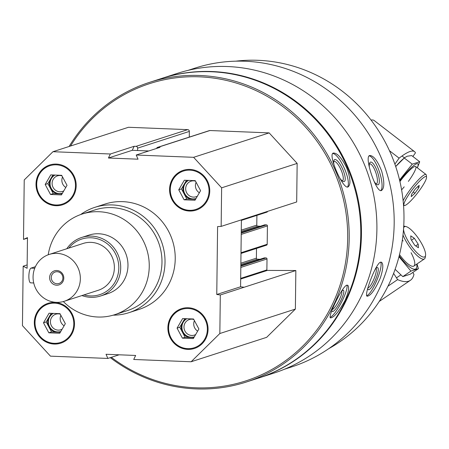 <?xml version="1.0" encoding="UTF-8"?>
<svg xmlns="http://www.w3.org/2000/svg" width="449" height="449" viewBox="0 0 449 449"><rect width="100%" height="100%" fill="white"/><g stroke="black" fill="none" stroke-linecap="round" stroke-linejoin="round"><path stroke-width="0.67" d="M54.155 344.052A20.912 20.009 -107.9 0 0 60.845 343.137A20.912 20.009 -107.9 0 0 73.445 317.084A20.912 20.009 -107.9 0 0 47.976 303.344A20.912 20.009 -107.9 0 0 34.562 325.957A20.912 20.009 -107.9 0 0 54.155 344.052M189.411 211.041A20.912 20.009 -107.9 0 0 196.101 210.126A20.912 20.009 -107.9 0 0 208.701 184.073A20.912 20.009 -107.9 0 0 183.231 170.334A20.912 20.009 -107.9 0 0 169.817 192.947A20.912 20.009 -107.9 0 0 189.411 211.041M80.629 214.566A55.356 52.965 72.1 0 1 94.795 207.365L105.004 204.065A55.356 52.965 72.1 0 1 122.712 201.64A55.356 52.965 72.1 0 1 174.582 249.543A55.356 52.965 72.1 0 1 139.072 309.4L128.863 312.7A55.356 52.965 72.1 0 1 113.165 315.164M107.861 358.442L50.456 356.152L22.45 325.637L23.174 266.19L27.103 268.289L27.473 237.622L23.505 239.407L24.229 179.954L52.96 151.706L110.359 153.996L108.433 158.009L138.039 159.187L136.215 155.023L193.614 157.318L221.626 187.828L221.155 226.391L217.597 226.571L216.766 294.488L220.313 294.954L219.842 333.517L191.117 361.765L133.718 359.475L135.643 355.462L106.031 354.278L107.861 358.442L119.12 354.8M55.844 205.709A20.912 20.009 -107.9 0 0 62.534 204.795A20.912 20.009 -107.9 0 0 75.135 178.741A20.912 20.009 -107.9 0 0 49.665 165.002A20.912 20.009 -107.9 0 0 36.251 187.615A20.912 20.009 -107.9 0 0 55.844 205.709M187.721 349.378A20.912 20.009 -107.9 0 0 194.411 348.463A20.912 20.009 -107.9 0 0 207.011 322.41A20.912 20.009 -107.9 0 0 181.542 308.671A20.912 20.009 -107.9 0 0 168.122 331.283A20.912 20.009 -107.9 0 0 187.721 349.378M52.96 151.706L128.493 127.275L187.71 129.638L135.991 146.363L134.172 146.29L132.247 150.308L148.771 150.965M135.991 146.363A1.723 1.65 72.1 0 1 137.624 148.142L137.596 150.522M156.606 148.428A1.723 1.65 72.1 0 1 158.211 147.25L160.029 147.323L136.215 155.023M187.884 70.414L194.984 68.119A157.021 150.241 72.1 0 1 245.205 61.244A157.021 150.241 72.1 0 1 392.342 197.122A157.021 150.241 72.1 0 1 291.614 366.923L284.514 369.218M381.65 171.047C377.463 160.619 373.478 155.449 369.707 155.528L369.69 155.534C363.858 156.303 376.296 193.446 381.431 190.522C384.501 188.356 384.574 181.867 381.65 171.047M380.342 277.948C383.21 269.052 383.569 263.799 381.426 262.182L380.539 262.171C375.757 263.361 363.578 296.009 367.17 296.217C370.655 295.869 375.05 289.779 380.342 277.948M69.112 146.481A157.453 150.651 72.1 0 1 149.461 82.386L161.028 78.642A157.453 150.651 72.1 0 1 211.395 71.75A157.453 150.651 72.1 0 1 358.936 208.005A157.453 150.651 72.1 0 1 257.928 378.266L246.361 382.009A157.453 150.651 72.1 0 1 110.291 357.657M149.461 82.386A157.453 150.651 72.1 0 1 199.822 75.494A157.453 150.651 72.1 0 1 347.363 211.743A157.453 150.651 72.1 0 1 246.361 382.009M346.729 167.92C341.678 157.863 337.227 152.907 333.382 153.047L333.237 153.103C327.607 154.349 343.204 190.281 348.11 186.874C350.938 184.528 350.478 178.214 346.729 167.92M345.107 300.375C348.677 291.951 349.541 286.9 347.694 285.222L346.763 285.188C342.076 286.456 327.338 317.555 330.52 317.881C333.871 317.679 338.737 311.847 345.107 300.375M70.532 146.02A156.218 149.472 72.1 0 1 199.468 76.83A156.218 149.472 72.1 0 1 340.437 283.92A156.218 149.472 72.1 0 1 111.335 357.32M187.71 129.638A1.723 1.65 72.1 0 1 189.343 131.417L189.27 137.102M157.661 147.328L209.38 130.603A1.723 1.65 72.1 0 1 209.93 130.524L269.147 132.887L297.154 163.402L296.688 201.966L221.155 226.391M267.587 211.378A0.982 0.943 72.1 0 1 266.959 212.113L241.394 220.38M256.907 215.368L256.789 225.117L241.276 230.135M260.369 226.24L257.72 226.133A0.982 0.943 72.1 0 1 256.789 225.117M264.534 224.921A0.494 0.471 72.1 0 1 264.831 224.826L266.487 224.893A0.982 0.943 72.1 0 1 267.419 225.909L241.225 234.378M240.99 253.438L266.554 245.171A0.982 0.943 72.1 0 0 267.194 244.273L267.419 225.909M256.502 248.42L256.385 258.169L240.872 263.187M259.965 259.292L257.316 259.185A0.982 0.943 72.1 0 1 256.385 258.169M264.13 257.973A0.494 0.471 72.1 0 1 264.427 257.878L266.083 257.945A0.982 0.943 72.1 0 1 267.015 258.961L266.88 269.911L240.686 278.38M191.117 361.765L266.65 337.339L295.375 309.086L295.846 270.523L267.368 270.416A0.494 0.471 72.1 0 1 266.88 269.911M161.371 78.536A157.453 150.651 72.1 0 1 161.707 78.423A157.453 150.651 72.1 0 1 212.074 71.531A157.453 150.651 72.1 0 1 359.615 207.786A157.453 150.651 72.1 0 1 258.607 378.047A157.453 150.651 72.1 0 1 258.265 378.159M161.707 78.423L177.159 73.428A157.453 150.651 72.1 0 1 227.52 66.536A157.453 150.651 72.1 0 1 375.061 202.791A157.453 150.651 72.1 0 1 274.053 373.052L258.607 378.047M235.742 61.176A153.76 147.12 72.1 0 1 258.096 60.306A153.76 147.12 72.1 0 1 399.391 179.286A153.76 147.12 72.1 0 1 328.724 348.682M332.703 153.496A18.454 5.337 -113.8 0 1 344.361 168.381A18.454 5.337 -113.8 0 1 347.459 187.008M333.944 164.57A11.966 3.463 -113.8 0 1 333.916 160.506A11.966 3.463 -113.8 0 1 334.741 159.535A11.966 3.463 -113.8 0 1 343.401 170.979A11.966 3.463 -113.8 0 1 343.109 181.385A11.966 3.463 -113.8 0 1 339.944 178.365M333.714 161.595A10.535 3.048 -113.8 0 1 333.966 161.432A10.535 3.048 -113.8 0 1 334.056 161.399A10.535 3.048 -113.8 0 1 341.072 169.986A10.535 3.048 -113.8 0 1 342.464 180.717A10.535 3.048 -113.8 0 1 342.172 180.79M346.925 285.143A18.454 3.833 -62.3 0 1 341.363 302.508A18.454 3.833 -62.3 0 1 330.127 317.263M341.397 291.345A11.966 2.486 -62.3 0 1 342.851 290.307A11.966 2.486 -62.3 0 1 342.868 290.301A11.966 2.486 -62.3 0 1 340.061 302.082A11.966 2.486 -62.3 0 1 331.963 311.005A11.966 2.486 -62.3 0 1 331.89 310.512M341.7 291.059A10.535 2.189 -62.3 0 1 338.883 300.678A10.535 2.189 -62.3 0 1 332.271 309.574M369.123 155.876A18.454 5.366 -108.5 0 1 379.399 171.743A18.454 5.366 -108.5 0 1 380.769 190.595M369.364 167.236A11.966 3.48 -108.5 0 1 369.69 162.976A11.966 3.48 -108.5 0 1 370.52 162.1A11.966 3.48 -108.5 0 1 378.165 174.117A11.966 3.48 -108.5 0 1 376.941 184.59A11.966 3.48 -108.5 0 1 374.096 181.362M369.392 164.042A10.535 3.064 -108.5 0 1 369.667 163.891A10.535 3.064 -108.5 0 1 375.925 172.921A10.535 3.064 -108.5 0 1 376.369 183.871A10.535 3.064 -108.5 0 1 376.06 183.916M380.679 262.132A18.454 4.142 -67.3 0 1 376.913 280.125A18.454 4.142 -67.3 0 1 366.698 295.7M375.212 269.254A11.966 2.688 -67.3 0 1 376.958 267.688A11.966 2.688 -67.3 0 1 377.098 267.638A11.966 2.688 -67.3 0 1 375.409 279.94A11.966 2.688 -67.3 0 1 367.961 289.173A11.966 2.688 -67.3 0 1 367.793 288.207M375.914 268.468A10.535 2.368 -67.3 0 1 374.011 278.846A10.535 2.368 -67.3 0 1 367.883 287.893M27.142 264.904L23.174 266.19M27.468 238.122L23.505 239.407M134.172 146.29L110.359 153.996M269.147 132.887L193.614 157.318M297.154 163.402L221.626 187.828M295.846 270.523L220.313 294.954M295.375 309.086L219.842 333.517M241.399 219.847L240.58 286.788L244.133 287.248M132.247 150.308L108.433 158.009M240.58 286.788L216.766 294.488M48.223 254.774A52.892 50.608 72.1 0 1 82.15 214.044A52.892 50.608 72.1 0 1 99.066 211.726A52.892 50.608 72.1 0 1 148.63 257.502A52.892 50.608 72.1 0 1 114.703 314.698A52.892 50.608 72.1 0 1 63.348 301.548M66.794 248.746A30.751 29.426 72.1 0 1 81.696 237.459L88.964 235.108A30.751 29.426 72.1 0 1 98.797 233.766A30.751 29.426 72.1 0 1 127.617 260.375A30.751 29.426 72.1 0 1 107.889 293.629L100.621 295.981A30.751 29.426 72.1 0 1 81.931 295.56M82.15 214.044L94.874 209.93A52.892 50.608 72.1 0 1 111.79 207.612A52.892 50.608 72.1 0 1 161.359 253.382A52.892 50.608 72.1 0 1 127.426 310.585L114.703 314.698M94.795 207.365A55.356 52.965 72.1 0 1 112.503 204.946A55.356 52.965 72.1 0 1 164.373 252.843A55.356 52.965 72.1 0 1 128.863 312.7M183.332 170.3A20.912 20.009 -107.9 0 0 170.031 192.935A20.912 20.009 -107.9 0 0 189.613 210.974A20.912 20.009 -107.9 0 0 196.202 210.093M189.422 210.306A20.171 19.301 -107.9 0 0 206.574 180.863A20.171 19.301 -107.9 0 0 173 179.521A20.171 19.301 -107.9 0 0 189.422 210.306M196.112 182.283A8.177 7.824 -107.9 0 0 199.35 192.778M195.511 181.155A8.177 7.824 -107.9 0 0 191.01 181.2A8.177 7.824 -107.9 0 0 185.768 190.039A8.177 7.824 -107.9 0 0 193.429 197.117A8.177 7.824 -107.9 0 0 196.045 196.757A8.177 7.824 -107.9 0 0 197.369 196.185M188.574 180.386A9.839 9.418 -107.9 0 0 183.882 191.223A9.839 9.418 -107.9 0 0 192.947 198.924A9.839 9.418 -107.9 0 0 195.753 198.593M196.022 198.492A9.839 9.418 72.1 0 1 195.416 198.711A9.839 9.418 72.1 0 1 192.267 199.143A9.839 9.418 72.1 0 1 184.141 193.917A9.839 9.418 72.1 0 1 184.258 184.124A9.839 9.418 72.1 0 1 188.356 180.38M195.568 199.272L186.806 198.924L181.469 188.911L186.487 180.302M181.469 188.911L178.747 189.792L184.326 180.217L195.242 180.655L200.585 190.662L195.006 200.243L184.084 199.805L178.747 189.792M186.806 198.924L184.084 199.805M49.766 164.968A20.912 20.009 -107.9 0 0 36.464 187.603A20.912 20.009 -107.9 0 0 56.046 205.648A20.912 20.009 -107.9 0 0 62.636 204.761M55.856 204.98A20.171 19.301 -107.9 0 0 73.007 175.531A20.171 19.301 -107.9 0 0 39.433 174.19A20.171 19.301 -107.9 0 0 55.856 204.98M48.077 303.311A20.912 20.009 -107.9 0 0 34.769 325.946A20.912 20.009 -107.9 0 0 54.357 343.985A20.912 20.009 -107.9 0 0 60.946 343.103M54.166 343.317A20.171 19.301 -107.9 0 0 71.318 313.868A20.171 19.301 -107.9 0 0 37.744 312.532A20.171 19.301 -107.9 0 0 54.166 343.317M181.643 308.637A20.912 20.009 -107.9 0 0 168.336 331.272A20.912 20.009 -107.9 0 0 187.923 349.316A20.912 20.009 -107.9 0 0 194.512 348.43M187.727 348.649A20.171 19.301 -107.9 0 0 204.884 319.2A20.171 19.301 -107.9 0 0 171.31 317.858A20.171 19.301 -107.9 0 0 187.727 348.649M62.546 176.957A8.177 7.824 -107.9 0 0 65.79 187.446M61.945 175.828A8.177 7.824 -107.9 0 0 57.444 175.873A8.177 7.824 -107.9 0 0 52.202 184.713A8.177 7.824 -107.9 0 0 59.863 191.79A8.177 7.824 -107.9 0 0 62.478 191.431A8.177 7.824 -107.9 0 0 63.803 190.853M55.008 175.059A9.839 9.418 -107.9 0 0 50.316 185.892A9.839 9.418 -107.9 0 0 59.38 193.592A9.839 9.418 -107.9 0 0 62.187 193.266M62.456 193.16A9.839 9.418 72.1 0 1 61.85 193.384A9.839 9.418 72.1 0 1 58.701 193.811A9.839 9.418 72.1 0 1 50.574 188.591A9.839 9.418 72.1 0 1 50.692 178.797A9.839 9.418 72.1 0 1 54.789 175.048M62.001 193.946L53.24 193.598L47.903 183.585L52.92 174.975M47.903 183.585L45.181 184.466L50.759 174.886L61.676 175.323L67.019 185.336L61.44 194.911L50.518 194.473L45.181 184.466M53.24 193.598L50.518 194.473M60.856 315.293A8.177 7.824 -107.9 0 0 64.095 325.789M60.256 314.165A8.177 7.824 -107.9 0 0 55.755 314.21A8.177 7.824 -107.9 0 0 50.513 323.05A8.177 7.824 -107.9 0 0 58.174 330.127A8.177 7.824 -107.9 0 0 60.789 329.768A8.177 7.824 -107.9 0 0 62.114 329.196M53.319 313.396A9.839 9.418 -107.9 0 0 48.627 324.234A9.839 9.418 -107.9 0 0 57.691 331.934A9.839 9.418 -107.9 0 0 60.497 331.603M60.767 331.502A9.839 9.418 72.1 0 1 60.16 331.721A9.839 9.418 72.1 0 1 57.012 332.153A9.839 9.418 72.1 0 1 48.879 326.928A9.839 9.418 72.1 0 1 49.003 317.134A9.839 9.418 72.1 0 1 53.1 313.391M60.312 332.282L51.551 331.934L46.213 321.922L51.225 313.312M46.213 321.922L43.491 322.803L49.07 313.228L59.986 313.66L65.33 323.673L59.751 333.253L48.829 332.816L43.491 322.803M51.551 331.934L48.829 332.816M194.423 320.625A8.177 7.824 -107.9 0 0 197.661 331.115M193.822 319.497A8.177 7.824 -107.9 0 0 189.321 319.542A8.177 7.824 -107.9 0 0 184.079 328.382A8.177 7.824 -107.9 0 0 191.74 335.459A8.177 7.824 -107.9 0 0 194.355 335.1A8.177 7.824 -107.9 0 0 195.68 334.527M186.885 318.728A9.839 9.418 -107.9 0 0 182.193 329.56A9.839 9.418 -107.9 0 0 191.257 337.261A9.839 9.418 -107.9 0 0 194.063 336.935M194.333 336.829A9.839 9.418 72.1 0 1 193.727 337.053A9.839 9.418 72.1 0 1 190.578 337.48A9.839 9.418 72.1 0 1 182.446 332.26A9.839 9.418 72.1 0 1 182.569 322.466A9.839 9.418 72.1 0 1 186.666 318.717M193.878 337.614L185.117 337.266L179.78 327.254L184.792 318.644M179.78 327.254L177.058 328.135L182.636 318.554L193.553 318.992L198.896 329.005L193.317 338.58L182.395 338.148L177.058 328.135M185.117 337.266L182.395 338.148M412.777 272.498L413.961 274.339A88.565 24.802 55.9 0 1 410.364 280.333A88.565 24.802 55.9 0 1 397.629 279.62L393.605 273.385M387.987 286.159L397.629 279.62M402.989 235.04A19.683 5.511 55.9 0 0 413.641 251.996A19.683 5.511 55.9 0 0 424.024 259.101A19.683 5.511 55.9 0 0 424.428 258.905A19.683 5.511 55.9 0 0 425.282 257.294L425.568 255.358A18.173 5.091 55.9 0 0 418.794 238.947A18.173 5.091 55.9 0 0 406.053 226.588A18.173 5.091 55.9 0 0 403.617 228.114M406.053 226.588L404.145 226.133A19.683 5.511 55.9 0 0 403.746 226.06M403.544 229.119A18.173 5.091 55.9 0 0 412.075 247.057A18.173 5.091 55.9 0 0 424.406 257.024A18.173 5.091 55.9 0 0 425.568 255.358M414.36 238.279L418.204 244.228L418.423 247.753L414.797 245.328L410.958 239.379L410.74 235.854L414.36 238.279L411.503 240.221M415.695 245.929L418.204 244.228M398.976 256.705L410.936 271.101L418.401 268.687L410.268 274.199L402.804 276.612L395.109 269.327M399.2 255.818A23.124 6.477 55.9 0 0 415.359 269.131A23.124 6.477 55.9 0 0 416.717 264.135M418.401 268.687L417.009 263.939M399.509 254.589A19.683 5.511 55.9 0 0 412.092 266.24A19.683 5.511 55.9 0 0 413.495 266.246A19.683 5.511 55.9 0 0 411.082 252.731M403.135 241.012A19.683 5.511 55.9 0 0 402.338 240.092M410.936 271.101L402.804 276.612M394.884 164.143L399.116 158.149A88.565 15.002 127.6 0 1 414.545 151.639A88.565 15.002 127.6 0 1 415.443 152.868L412.889 156.488M371.065 120.074A88.565 15.002 -52.4 0 1 374.219 120.557L414.545 151.639M399.116 158.149L389.463 150.712M426.55 177.153A18.173 3.076 127.6 0 0 425.388 176.58A18.173 3.076 127.6 0 0 410.532 192.133A18.173 3.076 127.6 0 0 404.689 205.507A18.173 3.076 127.6 0 0 417.637 192.885A18.173 3.076 127.6 0 0 426.55 177.153L426.314 175.093A19.683 3.334 127.6 0 0 426.039 174.509A19.683 3.334 127.6 0 0 425.057 174.476A19.683 3.334 127.6 0 0 414.169 184.59A19.683 3.334 127.6 0 0 403.123 200.725M411.509 194.372L415.493 188.737L419.181 185.37L418.895 187.637L414.91 193.272L411.222 196.645L411.509 194.372M413.215 191.964L414.91 193.272M417.705 186.722L418.895 187.637M404.628 157.661L402.921 159.137A23.124 3.918 127.6 0 0 395.704 166.54L404.628 157.661L407.232 156.213L411.722 155.59L419.708 161.747L412.244 164.16L399.565 180.01M417.323 167.791A23.124 3.918 127.6 0 0 416.644 163.767A23.124 3.918 127.6 0 0 399.756 180.807M417.351 167.814L419.708 161.747M408.371 181.413A19.683 3.334 127.6 0 0 415.061 166.416A19.683 3.334 127.6 0 0 414.713 166.5A19.683 3.334 127.6 0 0 399.93 181.553M401.608 189.871A19.683 3.334 127.6 0 0 404.184 186.846M412.244 164.16L404.257 158.003M49.143 254.454L83.166 243.448A24.6 23.539 72.1 0 1 91.035 242.37A24.6 23.539 72.1 0 1 114.085 263.664A24.6 23.539 72.1 0 1 98.303 290.267L64.28 301.268A24.6 23.539 72.1 0 1 34.315 285.104A24.6 23.539 72.1 0 1 49.143 254.454A24.6 23.539 72.1 0 1 57.012 253.376A24.6 23.539 72.1 0 1 80.062 274.665A24.6 23.539 72.1 0 1 64.28 301.268M56.799 270.517A7.38 7.061 72.1 0 1 62.809 281.776A7.38 7.061 72.1 0 1 50.524 281.287A7.38 7.061 72.1 0 1 56.799 270.517M68.82 248.089A29.213 27.95 72.1 0 1 91.091 237.779A29.213 27.95 72.1 0 1 118.581 271.319A29.213 27.95 72.1 0 1 83.963 294.903M81.696 237.459A30.751 29.426 72.1 0 1 91.534 236.112A30.751 29.426 72.1 0 1 120.349 262.727A30.751 29.426 72.1 0 1 100.621 295.981M35.392 266.7L30.992 268.126A7.38 2.026 92.3 0 0 28.871 275.759A7.38 2.026 92.3 0 0 30.611 282.848A7.38 2.026 92.3 0 0 30.813 282.814M57.152 271.724A6.05 5.786 72.1 0 1 58.942 283.499A6.05 5.786 72.1 0 1 51.573 279.519A6.05 5.786 72.1 0 1 57.152 271.724M189.343 131.417L137.624 148.142M209.93 130.524L158.211 147.25M257.72 226.133L241.259 231.459M264.831 224.826L241.248 232.453M266.487 224.893L241.236 233.053M267.194 244.273L241.001 252.742M257.316 259.185L240.855 264.512M264.427 257.878L240.844 265.505M266.083 257.945L240.832 266.111M267.015 258.961L240.821 267.436M267.368 270.416L240.675 279.048M34.725 268.272L30.992 268.126M264.674 224.848L241.248 232.425M264.27 257.9L240.844 265.477M379.242 301.442L410.364 280.333M396.489 277.852L400.845 274.9M413.899 266.049L424.428 258.905M402.012 155.988L404.414 157.84M415.695 166.534L426.039 174.509M404.689 205.507L403.561 205.67M33.726 282.971L30.611 282.848"/></g></svg>
